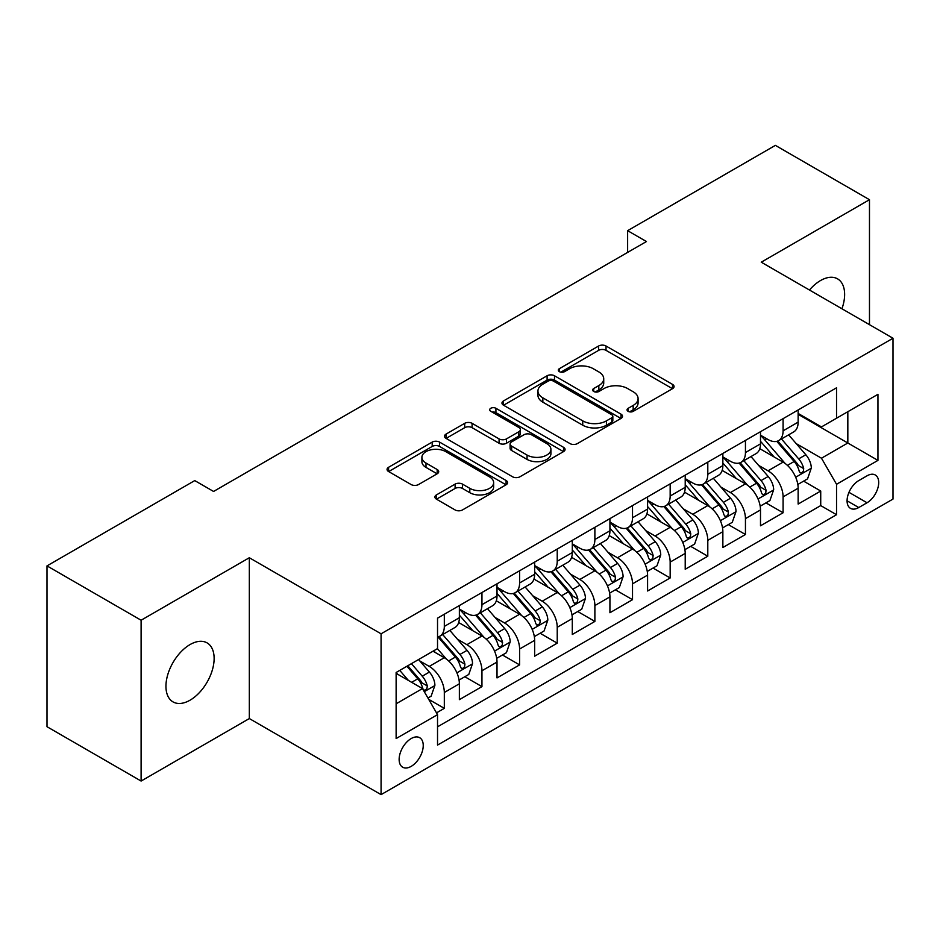 <?xml version="1.0" encoding="UTF-8"?>
<svg xmlns="http://www.w3.org/2000/svg" width="940" height="940" viewBox="0 0 940 940"><rect width="100%" height="100%" fill="white"/><g stroke="black" fill="none" stroke-linecap="round" stroke-linejoin="round"><path stroke-width="1.41" d="M628.108 411.332A3.654 2.115 0 0 0 633.278 411.332L672.535 388.666A5.229 3.02 0 0 0 674.062 386.528A5.229 3.02 0 0 0 672.535 384.401L606.03 346.002A5.229 3.02 0 0 0 598.639 346.002L559.382 368.668A3.654 2.115 0 0 0 558.313 370.16A3.654 2.115 0 0 0 559.382 371.653A3.654 2.115 0 0 0 564.552 371.653L569.64 368.715A16.72 9.659 0 0 1 593.281 368.715L598.827 371.923A16.72 9.659 0 0 1 603.727 378.75A16.72 9.659 0 0 1 598.827 385.576L593.751 388.502A3.654 2.115 0 0 0 592.67 389.994A3.654 2.115 0 0 0 593.751 391.487A3.654 2.115 0 0 0 598.921 391.487L603.997 388.561A16.72 9.659 0 0 1 627.65 388.561L633.184 391.757A16.72 9.659 0 0 1 638.084 398.584A16.72 9.659 0 0 1 633.184 405.41L628.108 408.348A3.654 2.115 0 0 0 627.039 409.84A3.654 2.115 0 0 0 628.108 411.332L628.108 408.348M190.045 700.194A34.075 19.669 120 0 0 212.299 670.173A34.075 19.669 120 0 0 207.07 642.878A34.075 19.669 120 0 0 190.045 644.57A34.075 19.669 120 0 0 167.778 674.591A34.075 19.669 120 0 0 173.007 701.886A34.075 19.669 120 0 0 190.045 700.194M841.946 308.767A34.075 19.669 120 0 0 837.575 278.863A34.075 19.669 120 0 0 820.538 280.543A34.075 19.669 120 0 0 809.481 290.025M411.18 766.37A17.038 9.835 120 0 0 422.319 751.366A17.038 9.835 120 0 0 419.698 737.712A17.038 9.835 120 0 0 411.18 738.558A17.038 9.835 120 0 0 400.052 753.575A17.038 9.835 120 0 0 402.673 767.216A17.038 9.835 120 0 0 411.18 766.37M436.442 494.898A5.229 3.02 0 0 0 434.914 497.025A5.229 3.02 0 0 0 436.442 499.163L455.101 509.938A5.229 3.02 0 0 0 462.492 509.938L506.084 484.77A5.229 3.02 0 0 0 507.612 482.631A5.229 3.02 0 0 0 506.084 480.493L439.579 442.106A5.229 3.02 0 0 0 432.189 442.106L388.596 467.274A5.229 3.02 0 0 0 387.057 469.401A5.229 3.02 0 0 0 388.596 471.539L411.132 484.547A5.229 3.02 0 0 0 418.523 484.547L437.182 473.784A5.229 3.02 0 0 0 438.71 471.645A5.229 3.02 0 0 0 437.182 469.518L425.996 463.056A13.983 8.072 0 0 1 421.907 457.357A13.983 8.072 0 0 1 430.532 449.896A13.983 8.072 0 0 1 445.772 451.647L489.552 476.921A13.983 8.072 0 0 1 493.641 482.631A13.983 8.072 0 0 1 485.017 490.093A13.983 8.072 0 0 1 469.788 488.342L462.492 484.123A5.229 3.02 0 0 0 455.101 484.123L436.442 494.898L436.442 499.163M249.323 557.737L141.106 620.224L47 565.892L47 726.714L141.106 781.046L249.323 718.559L381.076 794.629L381.076 633.807L249.323 557.737L249.323 718.559M869.477 324.664L869.477 199.703L761.259 262.19L893 338.247L381.076 633.807M869.477 199.703L775.371 145.371L627.626 230.676L627.626 252.402M47 565.892L194.745 480.599L213.568 491.456L646.45 241.533L627.626 230.676M570.004 443.598A5.229 3.02 0 0 0 577.395 443.598L620.999 418.418A5.229 3.02 0 0 0 622.527 416.291A5.229 3.02 0 0 0 620.999 414.152L554.494 375.765A5.229 3.02 0 0 0 547.104 375.765L503.499 400.934A5.229 3.02 0 0 0 501.972 403.06A5.229 3.02 0 0 0 503.499 405.199L570.004 443.598M492.219 412.12A3.654 2.115 0 0 1 495.921 412.637L495.921 408.289L563.542 447.322A5.229 3.02 0 0 1 565.069 449.461A5.229 3.02 0 0 1 563.542 451.599L519.938 476.768A5.229 3.02 0 0 1 512.547 476.768L446.042 438.369L446.042 434.104A5.229 3.02 0 0 0 444.514 436.231A5.229 3.02 0 0 0 446.042 438.369M446.042 434.104L464.701 423.329A5.229 3.02 0 0 1 472.091 423.329L499.07 438.898A5.229 3.02 0 0 0 506.46 438.898L518.833 431.754A5.229 3.02 0 0 0 520.361 429.627A5.229 3.02 0 0 0 518.833 427.488L490.751 411.274A3.654 2.115 0 0 1 489.681 409.781A3.654 2.115 0 0 1 491.937 407.831A3.654 2.115 0 0 1 495.921 408.289M436.501 712.861L444.315 708.349L428.687 699.337M419.804 660.949L429.251 666.401A21.291 12.291 60 0 1 444.315 692.486L459.366 683.791L459.366 699.654L481.95 686.623L464.818 676.73M457.439 639.212L466.898 644.675A21.291 12.291 60 0 1 481.95 670.749L497.013 662.066L497.013 677.928L519.597 664.886L502.465 654.992M495.086 617.486L504.533 622.938A21.291 12.291 60 0 1 519.597 649.023L534.649 640.328L534.649 656.191L557.232 643.148L540.112 633.266M532.721 595.749L542.18 601.212A21.291 12.291 60 0 1 557.232 627.286L572.296 618.591L572.296 634.465L594.879 621.422L577.748 611.529M570.369 574.023L579.816 579.475A21.291 12.291 60 0 1 594.879 605.56L609.931 596.865L609.931 612.727L632.514 599.685L615.394 589.803M608.016 552.285L617.462 557.749A21.291 12.291 60 0 1 632.514 583.822L647.578 575.127L647.578 590.99L670.161 577.959L653.03 568.066M645.651 530.56L655.11 536.012A21.291 12.291 60 0 1 670.161 562.096L685.213 553.402L685.213 569.264L707.797 556.221L690.677 546.34M683.298 508.822L692.745 514.274A21.291 12.291 60 0 1 707.797 540.359L722.86 531.664L722.86 547.527L745.443 534.496L728.312 524.602M720.933 487.096L730.392 492.548A21.291 12.291 60 0 1 745.443 518.621L760.495 509.938L760.495 525.801L783.091 512.758L783.091 496.896A21.291 12.291 -120 0 0 768.027 470.811L758.58 465.359M765.959 502.877L783.091 512.758M459.366 683.791A21.291 12.291 -120 0 0 444.315 657.718L433.011 651.197M497.013 662.066A21.291 12.291 -120 0 0 481.95 635.981L458.673 622.539M534.649 640.328A21.291 12.291 -120 0 0 519.597 614.243L496.32 600.813M572.296 618.591A21.291 12.291 -120 0 0 557.232 592.517L533.955 579.075M609.931 596.865A21.291 12.291 -120 0 0 594.879 570.78L571.602 557.35M647.578 575.127A21.291 12.291 -120 0 0 632.514 549.054L609.238 535.612M685.213 553.402A21.291 12.291 -120 0 0 670.161 527.317L646.885 513.875M722.86 531.664A21.291 12.291 -120 0 0 707.797 505.591L684.52 492.149M760.495 509.938A21.291 12.291 -120 0 0 745.443 483.853L722.167 470.411M867.033 475.816L858.749 480.599A16.497 9.529 120 0 0 847.962 495.133A16.497 9.529 120 0 0 850.5 508.364A16.497 9.529 120 0 0 858.749 507.541L867.033 502.759A16.497 9.529 120 0 0 877.807 488.224A16.497 9.529 120 0 0 875.281 474.994A16.497 9.529 120 0 0 867.033 475.816M381.076 794.629L893 499.07L893 338.247M396.128 703.79L422.483 688.573L437.535 714.647L437.535 745.079L836.541 514.721L836.541 484.288L821.478 458.215L796.215 443.621M437.535 714.647L396.128 738.558L396.128 672.488L437.535 648.588L437.535 618.156L836.541 387.797L836.541 418.218L877.948 394.318L877.948 460.389L836.541 484.288M459.366 609.038L466.898 613.374A21.291 12.291 60 0 0 477.544 614.431L492.595 605.736A21.291 12.291 -120 0 0 497.013 595.995L497.013 583.822M497.013 587.3L504.533 591.648A21.291 12.291 60 0 0 515.179 592.705L530.242 584.01A21.291 12.291 -120 0 0 534.649 574.258L534.649 562.085M534.649 565.563L542.18 569.91A21.291 12.291 60 0 0 552.826 570.968L567.878 562.273A21.291 12.291 -120 0 0 572.296 552.532L572.296 540.359M572.296 543.837L579.816 548.185A21.291 12.291 60 0 0 590.461 549.242L605.525 540.547A21.291 12.291 -120 0 0 609.931 530.795L609.931 518.621M609.931 522.1L617.462 526.447A21.291 12.291 60 0 0 628.108 527.505L643.16 518.81A21.291 12.291 -120 0 0 647.578 509.069L647.578 496.896M647.578 500.374L655.11 504.721A21.291 12.291 60 0 0 665.755 505.767L680.807 497.084A21.291 12.291 -120 0 0 685.213 487.331L685.213 475.158M685.213 478.636L692.745 482.984A21.291 12.291 60 0 0 703.39 484.041L718.454 475.346A21.291 12.291 -120 0 0 722.86 465.594L722.86 453.433M722.86 456.911L730.392 461.258A21.291 12.291 60 0 0 741.037 462.304L756.089 453.609A21.291 12.291 -120 0 0 760.495 443.868L760.495 431.695M437.535 726.82L820.726 505.591L820.726 491.032L798.142 504.063L798.142 488.201A21.291 12.291 -120 0 0 783.091 462.128L759.802 448.686M760.495 435.173L768.027 439.521A21.291 12.291 -120 0 0 778.673 440.578A21.291 12.291 -120 0 0 783.091 430.826L783.091 418.653M778.673 440.578L793.736 431.883A21.291 12.291 -120 0 0 798.142 422.13L798.142 409.969M444.315 614.243L444.315 626.416A21.291 12.291 60 0 1 439.897 636.168A21.291 12.291 60 0 1 437.535 637.026M439.897 636.168L454.96 627.474A21.291 12.291 -120 0 0 459.366 617.721L459.366 605.56M481.95 592.517L481.95 604.69A21.291 12.291 60 0 1 477.544 614.431M519.597 570.78L519.597 582.953A21.291 12.291 60 0 1 515.179 592.705M557.232 549.054L557.232 561.215A21.291 12.291 60 0 1 552.826 570.968M594.879 527.317L594.879 539.49A21.291 12.291 60 0 1 590.461 549.242M632.514 505.591L632.514 517.752A21.291 12.291 60 0 1 628.108 527.505M670.161 483.853L670.161 496.026A21.291 12.291 60 0 1 665.755 505.767M707.797 462.116L707.797 474.289A21.291 12.291 60 0 1 703.39 484.041M745.443 440.39L745.443 452.563A21.291 12.291 60 0 1 741.037 462.304M745.443 518.621L745.443 534.496M707.797 540.359L707.797 556.221M670.161 562.096L670.161 577.959M632.514 583.822L632.514 599.685M594.879 605.56L594.879 621.422M557.232 627.286L557.232 643.148M519.597 649.023L519.597 664.886M481.95 670.749L481.95 686.623M444.315 692.486L444.315 708.349M422.483 688.573L396.128 673.357M821.478 458.215L847.833 442.998L847.833 411.708L877.948 394.318M798.142 414.317L877.948 460.389M798.142 413.447L821.478 426.913L836.541 418.218M141.106 620.224L141.106 781.046M803.606 481.139L820.726 491.032M820.726 505.591L836.541 514.721M629.565 411.849L633.184 409.758A16.72 9.659 0 0 0 638.084 402.931L638.084 398.584M603.727 378.75L603.727 383.097A16.72 9.659 0 0 1 598.827 389.924L595.208 392.004M672.464 388.702L606.03 350.35A5.229 3.02 0 0 0 598.639 350.35L560.851 372.17M620.929 418.464L554.494 380.101A5.229 3.02 0 0 0 547.104 380.101L503.57 405.234M611.764 417.783A3.654 2.115 0 0 0 612.833 416.291A3.654 2.115 0 0 0 611.764 414.798L553.378 381.088A3.654 2.115 0 0 0 548.208 381.088L542.85 384.19A16.72 9.659 0 0 0 537.95 391.017A16.72 9.659 0 0 0 542.85 397.843L582.753 420.873A16.72 9.659 0 0 0 606.406 420.873L611.764 417.783L611.764 422.13A3.654 2.115 0 0 0 612.833 420.638L612.833 416.291M537.95 391.017L537.95 395.364A16.72 9.659 0 0 0 542.85 402.179L542.85 397.843M611.764 422.13L606.406 425.221A16.72 9.659 0 0 1 582.753 425.221L542.85 402.179M446.112 438.404L464.701 427.677L464.701 423.329M520.361 429.627L520.361 433.974A5.229 3.02 0 0 1 518.833 436.101L506.46 443.245A5.229 3.02 0 0 1 499.07 443.245L472.091 427.677A5.229 3.02 0 0 0 464.701 427.677M495.921 412.637L563.471 451.635M527.058 455.066A13.983 8.072 0 0 0 542.286 456.805A13.983 8.072 0 0 0 550.911 449.355A13.983 8.072 0 0 0 546.822 443.645L531.394 434.738A5.229 3.02 0 0 0 524.003 434.738L511.63 441.882A5.229 3.02 0 0 0 510.103 444.021A5.229 3.02 0 0 0 511.63 446.159L527.058 455.066L527.058 459.402A13.983 8.072 0 0 0 542.286 461.152A13.983 8.072 0 0 0 550.911 453.703L550.911 449.355M510.103 444.021L510.103 448.368A5.229 3.02 0 0 0 511.63 450.507L511.63 446.159M527.058 459.402L511.63 450.507M493.641 482.631L493.641 486.979A13.983 8.072 0 0 1 485.017 494.428A13.983 8.072 0 0 1 469.788 492.689L462.492 488.471A5.229 3.02 0 0 0 455.101 488.471L436.512 499.199M421.907 457.357L421.907 461.704A13.983 8.072 0 0 0 425.996 467.403L425.996 463.056M437.112 473.819L425.996 467.403M506.014 484.805L439.579 446.453A5.229 3.02 0 0 0 432.189 446.453L388.666 471.575M797.825 484.476L807.554 478.86L811.314 467.991A14.112 8.143 -120 0 0 805.827 454.748L788.625 434.832M785.182 463.502L764.784 439.885A40.725 23.512 -120 0 0 760.495 435.408M773.996 456.875L762.587 443.668A33.805 19.517 -120 0 0 760.495 441.389M776.757 441.342L794.159 461.481A14.112 8.143 60 0 1 799.188 471.199L800.21 472.867L802.114 472.597L803.394 471.058L803.7 468.59A14.112 8.143 -120 0 0 798.671 458.873L781.469 438.957M777.78 441.013L796.474 462.656A7.191 4.148 60 0 1 798.283 465.464L803.7 468.59M760.19 506.202L769.907 500.585L773.679 489.716A14.112 8.143 -120 0 0 768.18 476.474L750.978 456.558M747.535 485.228L727.137 461.611A40.725 23.512 -120 0 0 722.86 457.134M736.349 478.601L724.94 465.394A33.805 19.517 -120 0 0 722.86 463.126M739.11 463.068L756.512 483.219A14.112 8.143 60 0 1 761.541 492.936L762.563 494.605L764.479 494.334L765.748 492.783L766.053 490.328A14.112 8.143 -120 0 0 761.024 480.61L743.834 460.694M740.144 462.738L758.827 484.382A7.191 4.148 60 0 1 760.636 487.19L766.053 490.328M722.543 527.939L732.272 522.323L736.032 511.454A14.112 8.143 -120 0 0 730.533 498.212L713.343 478.296M709.9 506.966L689.502 483.348A40.725 23.512 -120 0 0 685.213 478.871M698.714 500.339L687.305 487.132A33.805 19.517 -120 0 0 685.213 484.852M701.475 484.805L718.865 504.945A14.112 8.143 60 0 1 723.894 514.662L724.928 516.33L726.832 516.072L728.112 514.521L728.418 512.053A14.112 8.143 -120 0 0 723.389 502.336L706.187 482.42M702.497 484.476L721.192 506.12A7.191 4.148 60 0 1 723.001 508.928L728.418 512.053M684.896 549.665L694.625 544.048L698.385 533.192A14.112 8.143 -120 0 0 692.898 519.938L675.695 500.033M672.253 528.691L651.855 505.086A40.725 23.512 -120 0 0 647.578 500.609M661.067 522.064L649.658 508.857A33.805 19.517 -120 0 0 647.578 506.589M663.828 506.543L681.23 526.682A14.112 8.143 60 0 1 686.259 536.399L687.281 538.068L689.184 537.798L690.465 536.246L690.771 533.791A14.112 8.143 -120 0 0 685.742 524.073L668.552 504.157M664.85 506.214L683.545 527.845A7.191 4.148 60 0 1 685.354 530.665L690.771 533.791M647.261 571.403L656.99 565.786L660.75 554.917A14.112 8.143 -120 0 0 655.25 541.675L638.06 521.759M634.606 550.429L614.22 526.811A40.725 23.512 -120 0 0 609.931 522.335M623.42 543.802L612.011 530.595A33.805 19.517 -120 0 0 609.931 528.327M626.193 528.268L643.583 548.408A14.112 8.143 60 0 1 648.612 558.125L649.646 559.805L651.549 559.535L652.818 557.984L653.136 555.516A14.112 8.143 -120 0 0 648.107 545.799L630.905 525.895M627.215 527.939L645.909 549.583A7.191 4.148 60 0 1 647.719 552.391L653.136 555.516M609.614 593.128L619.343 587.524L623.102 576.655A14.112 8.143 -120 0 0 617.615 563.401L600.413 543.496M596.971 572.154L576.572 548.549A40.725 23.512 -120 0 0 572.296 544.072M585.785 565.539L574.375 552.321A33.805 19.517 -120 0 0 572.296 550.053M588.546 550.006L605.948 570.145A14.112 8.143 60 0 1 610.977 579.863L611.999 581.531L613.902 581.261L615.183 579.71L615.489 577.254A14.112 8.143 -120 0 0 610.459 567.537L593.258 547.62M589.568 549.677L608.262 571.309A7.191 4.148 60 0 1 610.072 574.129L615.489 577.254M571.978 614.866L581.707 609.249L585.467 598.38A14.112 8.143 -120 0 0 579.968 585.138L562.778 565.222M559.323 593.892L538.926 570.274A40.725 23.512 -120 0 0 534.649 565.798M548.138 587.265L536.728 574.058A33.805 19.517 -120 0 0 534.649 571.79M550.911 571.731L568.301 591.871A14.112 8.143 60 0 1 573.33 601.588L574.364 603.269L576.267 602.998L577.536 601.447L577.853 598.98A14.112 8.143 -120 0 0 572.824 589.263L555.622 569.358M551.933 571.403L570.627 593.046A7.191 4.148 60 0 1 572.437 595.854L577.853 598.98M534.331 636.603L544.06 630.987L547.82 620.118A14.112 8.143 -120 0 0 542.333 606.876L525.131 586.96M521.688 615.63L501.29 592.012A40.725 23.512 -120 0 0 497.013 587.535M510.502 609.002L499.093 595.784A33.805 19.517 -120 0 0 497.013 593.516M513.264 593.469L530.665 613.609A14.112 8.143 60 0 1 535.694 623.326L536.716 624.994L538.62 624.724L539.901 623.173L540.206 620.717A14.112 8.143 -120 0 0 535.177 611L517.975 591.084M514.286 593.14L532.98 614.784A7.191 4.148 60 0 1 534.789 617.592L540.206 620.717M496.696 658.329L506.413 652.712L510.185 641.844A14.112 8.143 -120 0 0 504.686 628.602L487.484 608.685M484.041 637.355L463.643 613.738A40.725 23.512 -120 0 0 459.366 609.261M472.855 630.728L461.446 617.521A33.805 19.517 -120 0 0 459.366 615.254M475.628 615.195L493.018 635.334A14.112 8.143 60 0 1 498.047 645.052L499.07 646.732L500.985 646.462L502.254 644.911L502.571 642.455A14.112 8.143 -120 0 0 497.53 632.726L480.34 612.821M476.651 614.866L495.333 636.509A7.191 4.148 60 0 1 497.154 639.317L502.571 642.455M459.049 680.067L468.778 674.45L472.538 663.581A14.112 8.143 -120 0 0 467.051 650.339L449.849 630.423M446.406 659.093L437.394 648.659M435.22 652.466L433.751 650.774M437.981 636.932L455.371 657.072A14.112 8.143 60 0 1 460.412 666.789L461.434 668.457L463.338 668.199L464.619 666.648L464.924 664.181A14.112 8.143 -120 0 0 459.895 654.463L442.693 634.547M439.004 636.603L457.698 658.247A7.191 4.148 60 0 1 459.507 661.055L464.924 664.181M427.935 698.032L431.131 696.176L434.903 685.307A14.112 8.143 -120 0 0 429.404 672.065L418.57 659.527M408.465 680.49L399.759 670.396M397.573 674.192L396.128 672.523M406.903 666.272L417.736 678.809A14.112 8.143 60 0 1 422.765 688.527L423.787 690.195L425.703 689.925L426.971 688.374L427.277 685.918A14.112 8.143 -120 0 0 422.248 676.201L411.426 663.664M407.784 665.767L420.051 679.973A7.191 4.148 60 0 1 421.86 682.793L427.277 685.918M429.251 666.401L444.315 657.718M466.898 644.675L481.95 635.981M504.533 622.938L519.597 614.243M542.18 601.212L557.232 592.517M579.816 579.475L594.879 570.78M617.462 557.749L632.514 549.054M655.11 536.012L670.161 527.317M692.745 514.274L707.797 505.591M730.392 492.548L745.443 483.853M768.027 470.811L783.091 462.128M783.091 430.826L798.142 422.13M444.315 626.416L459.366 617.721M481.95 604.69L497.013 595.995M519.597 582.953L534.649 574.258M557.232 561.215L572.296 552.532M594.879 539.49L609.931 530.795M632.514 517.752L647.578 509.069M670.161 496.026L685.213 487.331M707.797 474.289L722.86 465.594M745.443 452.563L760.495 443.868M783.091 496.896L798.142 488.201M848.973 492.337L867.033 502.759M847.081 500.809L858.749 507.541M633.184 409.758L633.184 405.41M593.751 391.487L593.751 388.502M598.827 389.924L598.827 385.576M559.382 371.653L559.382 368.668M598.639 350.35L598.639 346.002M606.03 350.35L606.03 346.002M672.535 388.666L672.535 384.401M503.499 405.199L503.499 400.934M547.104 380.101L547.104 375.765M554.494 380.101L554.494 375.765M620.999 418.418L620.999 414.152M582.753 425.221L582.753 420.873M606.406 425.221L606.406 420.873M472.091 427.677L472.091 423.329M499.07 443.245L499.07 438.898M506.46 443.245L506.46 438.898M518.833 436.101L518.833 431.754M563.542 451.599L563.542 447.322M455.101 488.471L455.101 484.123M462.492 488.471L462.492 484.123M469.788 492.689L469.788 488.342M437.182 473.784L437.182 469.518M388.596 471.539L388.596 467.274M432.189 446.453L432.189 442.106M439.579 446.453L439.579 442.106M506.084 484.77L506.084 480.493M795.675 477.238L811.22 468.261M764.784 439.885L766.723 438.769M798.671 458.873L805.827 454.748M787.426 465.37L794.159 461.481M758.028 498.976L773.585 489.998M727.137 461.611L729.076 460.494M761.024 480.61L768.18 476.474M749.779 487.096L756.512 483.219M720.393 520.701L735.938 511.724M689.502 483.348L691.441 482.232M723.389 502.336L730.533 498.212M712.144 508.834L718.865 504.945M682.745 542.439L698.303 533.462M651.855 505.086L653.793 503.957M685.742 524.073L692.898 519.938M674.497 530.56L681.23 526.682M645.11 564.164L660.655 555.188M614.22 526.811L616.158 525.695M648.107 545.799L655.25 541.675M636.862 552.297L643.583 548.408M607.463 585.902L623.009 576.925M576.572 548.549L578.511 547.421M610.459 567.537L617.615 563.401M599.215 574.023L605.948 570.145M569.828 607.628L585.373 598.651M538.926 570.274L540.864 569.158M572.824 589.263L579.968 585.138M561.58 595.76L568.301 591.871M532.181 629.365L547.726 620.388M501.29 592.012L503.229 590.896M535.177 611L542.333 606.876M523.933 617.486L530.665 613.609M494.546 651.103L510.091 642.126M463.643 613.738L465.582 612.621M497.53 632.726L504.686 628.602M486.286 639.224L493.018 635.334M456.899 672.829L472.444 663.852M459.895 654.463L467.051 650.339M448.65 660.961L455.371 657.072M424.269 691.675L434.809 685.589M422.248 676.201L429.404 672.065M411.649 682.323L417.736 678.809"/></g></svg>
